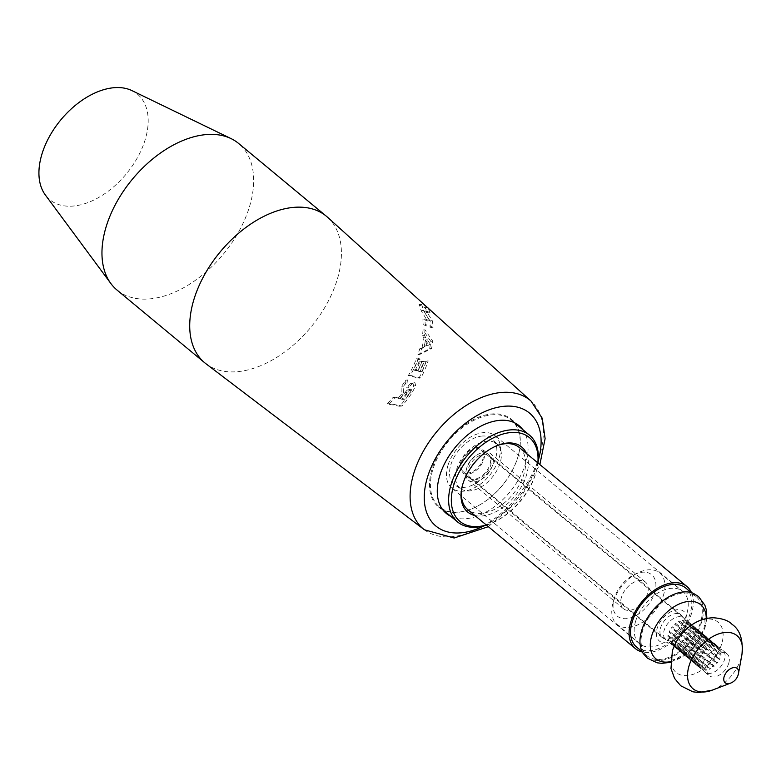 <?xml version="1.0" encoding="UTF-8"?>
<svg xmlns="http://www.w3.org/2000/svg" width="781" height="781" viewBox="0 0 781 781"><rect width="100%" height="100%" fill="white"/><g stroke="black" fill="none" stroke-linecap="round" stroke-linejoin="round"><path stroke-width="0.59" stroke-dasharray="3.9 2.93" d="M420.051 371.649L417.913 371.102L421.994 371.424L420.051 371.649A90.137 55.783 -50.3 0 0 424.19 361.554L426.104 361.33A92.705 57.374 -50.3 0 1 421.994 371.424M327.532 217.225A95.233 58.936 129.7 0 1 336.709 281.199A95.233 58.936 -50.3 0 1 277.401 356.966A95.233 58.936 -50.3 0 1 205.999 363.79M417.903 354.642L429.618 348.765A90.049 55.734 -50.3 0 0 430.79 341.346L422.99 330.031A90.518 56.027 -50.3 0 1 422.443 335.752L423.917 337.87A90.43 55.968 -50.3 0 1 421.974 347.691L419.739 348.765A90.518 56.027 -50.3 0 1 418.626 352.456A90.518 56.027 -50.3 0 1 417.903 354.642L419.817 354.418L431.551 348.541A92.617 57.316 -50.3 0 0 432.752 341.112L424.981 329.797A93.085 57.609 -50.3 0 1 424.405 335.527L425.87 337.636A92.998 57.55 -50.3 0 1 423.888 347.467L421.652 348.541A93.085 57.609 -50.3 0 1 419.817 354.418M410.503 383.637L414.926 382.641L412.905 382.875L413.608 385.98L409.937 393.116A90.049 55.734 -50.3 0 1 399.638 406.266L387.191 403.914A90.518 56.027 -50.3 0 0 392.98 397.5L397.939 398.495A90.323 55.9 -50.3 0 0 401.249 394.307L401.122 386.985A90.518 56.027 -50.3 0 0 405.612 380.201L406.247 387.972L408.336 387.727L407.653 379.956A93.085 57.609 -50.3 0 1 403.24 386.732L403.435 394.054A92.89 57.491 -50.3 0 1 400.204 398.222L395.274 397.226A93.085 57.609 -50.3 0 1 389.651 403.631L401.981 405.993A92.617 57.316 -50.3 0 0 412.046 392.872L415.648 385.736L414.926 382.641L410.503 383.637L406.247 387.972M417.913 371.102A90.235 55.842 -50.3 0 0 421.867 361.779L420.061 361.291A90.323 55.9 -50.3 0 1 416.019 370.633L413.5 369.999A90.44 55.968 -50.3 0 0 418.06 359.602L416.615 358.186A90.518 56.027 -50.3 0 1 408.346 375.612L418.967 378.18A90.049 55.734 -50.3 0 0 426.28 361.144L424.19 361.554M426.28 361.144L428.193 360.92A92.617 57.316 -50.3 0 1 420.939 377.955L410.347 375.378A93.085 57.609 -50.3 0 0 418.528 357.962L419.983 359.377A92.998 57.56 -50.3 0 1 415.463 369.764L417.972 370.399A92.88 57.482 -50.3 0 0 421.984 361.066L423.78 361.554A92.802 57.433 -50.3 0 1 419.856 370.877M418.967 378.18L420.939 377.955M428.193 360.92L426.104 361.33M428.056 308.056A92.617 57.316 -50.3 0 1 430.067 312.673L426.123 310.897L432.244 320.61A92.617 57.316 -50.3 0 1 433.113 327.239L425.147 324.359A93.085 57.609 -50.3 0 0 424.874 318.892L429.638 320.708L423.468 310.428A93.085 57.609 -50.3 0 0 421.525 304.346L426.865 306.972M430.36 344.226L426.045 346.413A92.9 57.501 -50.3 0 0 427.324 339.764L430.36 344.226L428.418 344.45L424.122 346.637L426.045 346.413M412.544 383.393L408.336 387.727M407.057 392.433A92.802 57.433 -50.3 0 1 402.42 398.603L405.066 399.15A92.695 57.374 -50.3 0 0 409.713 392.833L411.07 390.266L410.855 389.094L409.244 389.856L407.057 392.433L404.909 392.677A90.245 55.851 -50.3 0 1 400.184 398.866L402.42 398.603M410.611 389.084L408.766 389.338L408.98 390.51L407.594 393.077A90.137 55.783 -50.3 0 1 402.84 399.403L400.184 398.866M427.324 339.764L425.372 339.999A90.342 55.91 -50.3 0 1 424.122 346.637M404.909 392.677L407.145 390.1L410.552 389.094M425.372 339.999L428.418 344.45M423.097 324.603A90.518 56.027 -50.3 0 0 422.755 319.136L427.471 320.962L421.184 310.692A90.518 56.027 -50.3 0 0 419.065 304.629L425.098 307.734A90.049 55.734 -50.3 0 1 427.637 312.956L423.771 311.17L430.028 320.864A90.049 55.734 -50.3 0 1 431.005 327.483L423.097 324.603L425.147 324.359M402.84 399.403L405.066 399.15M423.771 311.17L426.123 310.897M430.028 320.864L432.244 320.61M427.637 312.956L430.067 312.673M425.098 307.734L427.412 307.47M419.065 304.629L421.525 304.346M421.184 310.692L423.468 310.428M427.471 320.962L429.638 320.708M422.755 319.136L424.874 318.892M431.005 327.483L433.113 327.239M117.023 290.054A95.233 58.936 -50.3 0 0 188.651 284.801A95.233 58.936 -50.3 0 0 248.954 208.429A95.233 58.936 129.7 0 0 238.595 143.44M131.921 90.606A68.591 42.447 129.7 0 1 144.797 140.892A68.591 42.447 -50.3 0 1 97.264 198.286A68.591 42.447 -50.3 0 1 45.357 194.996M419.739 348.765L421.652 348.541M429.618 348.765L431.551 348.541M430.79 341.346L432.752 341.112M422.99 330.031L424.981 329.797M422.443 335.752L424.405 335.527M423.917 337.87L425.87 337.636M421.974 347.691L423.888 347.467M522.714 429.53A57.003 35.282 129.7 0 1 525.262 464.568A57.003 35.282 -50.3 0 1 450.754 516.3M514.962 423.107A57.003 35.282 -50.3 0 1 518.73 453.849A57.003 35.282 -50.3 0 1 517.51 458.144A57.003 35.282 -50.3 0 1 473.921 507.894A57.003 35.282 -50.3 0 1 459.179 512.199A57.003 35.282 -50.3 0 1 443.012 509.876M442.788 509.768A57.003 35.282 -50.3 0 1 438.541 507.006A57.003 35.282 -50.3 0 1 432.352 468.102A57.003 35.282 -50.3 0 1 490.683 414.057A57.003 35.282 -50.3 0 1 511.311 419.251A57.003 35.282 -50.3 0 1 514.816 422.911M518.623 454.278A56.359 34.881 129.7 0 1 474.321 507.709A56.359 34.881 129.7 0 1 459.736 511.965A56.359 34.881 -50.3 0 1 439.342 506.83A56.359 34.881 -50.3 0 1 439.361 454.405A56.359 34.881 -50.3 0 1 490.898 414.936A56.359 34.881 129.7 0 1 511.291 420.061A56.359 34.881 129.7 0 1 518.623 454.278L518.73 453.849M486.514 525.144A56.359 34.881 129.7 0 0 492.518 522.801A56.359 34.881 129.7 0 0 536.83 469.371A56.359 34.881 129.7 0 0 538.021 463.026M486.338 524.998A54.445 33.69 129.7 0 0 493.719 522.255A54.445 33.69 129.7 0 0 536.518 470.64A54.445 33.69 129.7 0 0 537.845 462.879M526.443 453.419A42.272 26.163 129.7 0 1 518.301 491.63A42.272 26.163 129.7 0 1 483 515.89A42.272 26.163 -50.3 0 1 474.926 515.538M519.277 447.484A40.348 24.972 -50.3 0 1 523.66 475.014A40.348 24.972 -50.3 0 1 482.365 513.273A40.348 24.972 -50.3 0 1 467.76 509.602M462.362 485.733A40.348 24.972 -50.3 0 1 462.508 485.108A40.348 24.972 -50.3 0 1 463.377 482.062A40.348 24.972 -50.3 0 1 494.236 446.859A40.348 24.972 -50.3 0 1 494.822 446.586M691.507 592.662A40.348 24.972 129.7 0 1 691.341 614.061A40.348 24.972 -50.3 0 1 642.324 651.979M685.728 588.005A38.425 23.781 -50.3 0 1 689.906 614.227A38.425 23.781 -50.3 0 1 665.578 645.047A38.425 23.781 -50.3 0 1 636.671 647.166M700.362 622.906A38.425 23.781 -50.3 0 1 676.034 653.726A38.425 23.781 -50.3 0 1 647.127 655.845A38.425 23.781 -50.3 0 1 642.948 629.613A38.425 23.781 -50.3 0 1 667.286 598.793A38.425 23.781 -50.3 0 1 696.193 596.674A38.425 23.781 -50.3 0 1 700.362 622.906M643.388 653.746A39.792 24.631 -50.3 0 0 673.476 656.265A39.792 24.631 -50.3 0 0 701.387 622.779A39.792 24.631 129.7 0 0 693.44 593.384M421.867 361.779L423.78 361.554M420.061 361.291L421.984 361.066M416.019 370.633L417.972 370.399M413.5 369.999L415.463 369.764M418.06 359.602L419.983 359.377M416.615 358.186L418.528 357.962M408.346 375.612L410.347 375.378M405.612 380.201L407.653 379.956M401.122 386.985L403.24 386.732M401.249 394.307L403.435 394.054M397.939 398.495L400.204 398.222M392.98 397.5L395.274 397.226M387.191 403.914L389.651 403.631M399.638 406.266L401.981 405.993M647.4 593.921A17.289 10.7 -50.3 0 1 636.447 607.794A17.289 10.7 -50.3 0 1 623.443 608.741A17.289 10.7 -50.3 0 1 621.559 596.938A17.289 10.7 -50.3 0 1 632.512 583.075A17.289 10.7 -50.3 0 1 645.516 582.118A17.289 10.7 -50.3 0 1 647.4 593.921M492.499 465.466A17.289 10.7 -50.3 0 1 481.545 479.339A17.289 10.7 -50.3 0 1 468.541 480.295A17.289 10.7 -50.3 0 1 466.657 468.493A17.289 10.7 -50.3 0 1 477.611 454.62A17.289 10.7 -50.3 0 1 490.614 453.673A17.289 10.7 -50.3 0 1 492.499 465.466M654.576 593.082A26.896 16.645 129.7 0 0 634.553 574.494A26.896 16.645 129.7 0 0 614.383 597.777A26.896 16.645 129.7 0 0 613.925 599.378A26.896 16.645 129.7 0 0 627.748 618.493A26.896 16.645 129.7 0 0 654.576 593.082M663.303 595.727A33.398 20.667 129.7 0 0 659.486 572.785A33.398 20.667 129.7 0 0 638.438 572.649A33.398 20.667 129.7 0 0 613.407 601.555A33.398 20.667 129.7 0 0 612.831 603.537A33.398 20.667 129.7 0 0 616.853 624.195A33.398 20.667 129.7 0 0 642.002 622.603A33.398 20.667 129.7 0 0 663.303 595.727M635.841 620.553A33.944 21.009 -50.3 0 1 657.182 593.423A33.944 21.009 -50.3 0 1 682.682 591.305A33.944 21.009 -50.3 0 1 682.867 591.461A33.944 21.009 -50.3 0 1 686.558 614.627A33.944 21.009 -50.3 0 1 665.07 641.845A33.944 21.009 -50.3 0 1 639.532 643.72A33.944 21.009 -50.3 0 1 639.356 643.564A33.944 21.009 -50.3 0 1 635.841 620.553M448.118 464.88A33.944 21.009 -50.3 0 1 469.606 437.663A33.944 21.009 -50.3 0 1 495.144 435.788A33.944 21.009 -50.3 0 1 498.825 458.955A33.944 21.009 -50.3 0 1 477.337 486.172A33.944 21.009 -50.3 0 1 451.799 488.047A33.944 21.009 -50.3 0 1 448.118 464.88M481.408 436.11A29.707 18.383 -50.3 0 1 493.25 439.849A29.707 18.383 -50.3 0 1 495.388 459.091A29.707 18.383 -50.3 0 1 464.988 487.266A29.707 18.383 -50.3 0 1 455.44 485.44A29.707 18.383 -50.3 0 1 451.008 464.285A29.707 18.383 -50.3 0 1 481.408 436.11M476.517 447.689A15.376 9.509 -50.3 0 1 482.082 449.085A15.376 9.509 -50.3 0 1 483.751 459.579A15.376 9.509 -50.3 0 1 468.024 474.155A15.376 9.509 -50.3 0 1 462.459 472.749A15.376 9.509 -50.3 0 1 460.79 462.264A15.376 9.509 -50.3 0 1 476.517 447.689M461.659 462.079A14.087 8.718 -50.3 0 1 470.582 450.783A14.087 8.718 -50.3 0 1 481.184 450.002A14.087 8.718 -50.3 0 1 482.717 459.618A14.087 8.718 -50.3 0 1 473.794 470.923A14.087 8.718 -50.3 0 1 463.192 471.695A14.087 8.718 -50.3 0 1 461.659 462.079M461.19 489.052A28.819 17.836 -50.3 0 0 470.445 490.829A28.819 17.836 129.7 0 0 496.228 471.636A28.819 17.836 129.7 0 0 497.868 444.828A28.819 17.836 129.7 0 0 486.378 441.206A28.819 17.836 -50.3 0 0 459.492 462.391A28.819 17.836 -50.3 0 0 461.19 489.052L455.44 485.44M488.223 454.181A15.376 9.509 129.7 0 1 488.223 468.483A15.376 9.509 129.7 0 1 474.165 479.251A15.376 9.509 -50.3 0 1 468.6 477.845A15.376 9.509 -50.3 0 1 468.61 463.553A15.376 9.509 -50.3 0 1 482.668 452.785A15.376 9.509 129.7 0 1 488.223 454.181L482.082 449.085M685.279 627.602A14.087 8.718 -50.3 0 1 674.511 639.893A14.087 8.718 -50.3 0 1 665.763 639.678A14.087 8.718 -50.3 0 1 664.231 630.062A14.087 8.718 -50.3 0 1 673.154 618.757A14.087 8.718 -50.3 0 1 683.756 617.986A14.087 8.718 -50.3 0 1 685.581 626.538A14.087 8.718 -50.3 0 1 685.279 627.602M686.011 624.585A19.213 11.891 129.7 0 0 686.421 623.131A19.213 11.891 129.7 0 0 676.336 609.805A19.213 11.891 129.7 0 0 657.309 627.934A19.213 11.891 129.7 0 0 671.318 641.347A19.213 11.891 129.7 0 0 686.011 624.585M681.061 614.92A14.732 9.118 129.7 0 1 682.662 624.976A14.732 9.118 -50.3 0 1 673.339 636.788A14.732 9.118 -50.3 0 1 662.259 637.599A14.732 9.118 -50.3 0 1 660.658 627.543A14.732 9.118 129.7 0 1 669.981 615.731A14.732 9.118 129.7 0 1 681.061 614.92L488.984 455.645A14.732 9.118 129.7 0 0 477.904 456.455A14.732 9.118 129.7 0 0 468.571 468.268A14.732 9.118 129.7 0 0 470.172 478.323A14.732 9.118 129.7 0 0 481.252 477.503A14.732 9.118 129.7 0 0 490.585 465.691A14.732 9.118 129.7 0 0 488.984 455.645M728.653 663.567A14.087 8.718 -50.3 0 1 719.731 674.862A14.087 8.718 -50.3 0 1 709.138 675.643A14.087 8.718 -50.3 0 1 707.606 666.027A14.087 8.718 129.7 0 1 716.528 654.722A14.087 8.718 129.7 0 1 727.121 653.951A14.087 8.718 129.7 0 1 728.653 663.567M703.349 662.493A14.087 8.718 129.7 0 0 704.872 672.109A14.087 8.718 129.7 0 0 715.474 671.328A14.087 8.718 129.7 0 0 724.397 660.033A14.087 8.718 129.7 0 0 722.864 650.417A14.087 8.718 129.7 0 0 712.262 651.188A14.087 8.718 129.7 0 0 703.349 662.493M717.7 646.404A14.087 8.718 129.7 0 0 716.802 646.092L686.714 620.719A14.087 8.718 129.7 0 0 685.816 620.397L716.802 646.092M716.929 646.766L685.943 621.08L686.714 620.719M685.816 620.397L685.943 621.08M719.301 648.425L688.325 622.74L689.047 622.652L720.023 648.337A14.087 8.718 129.7 0 0 719.438 647.625L719.301 648.425L720.023 648.337M689.047 622.652A14.087 8.718 129.7 0 0 688.461 621.93L719.438 647.625M688.461 621.93L688.325 622.74M720.56 651.247L689.574 625.552L721.146 651.452A14.087 8.718 129.7 0 0 720.941 650.407L720.56 651.247L721.146 651.452M690.16 625.757A14.087 8.718 129.7 0 0 689.965 624.722L720.941 650.407M689.965 624.722L689.574 625.552M720.922 655.357A14.087 8.718 129.7 0 0 721.127 654.117L720.922 655.357L689.935 629.662A14.087 8.718 129.7 0 0 690.15 628.432L721.127 654.117M720.541 654.878L689.935 629.662M690.15 628.432L689.555 629.193M719.242 658.9L688.393 633.889L719.379 659.584A14.087 8.718 129.7 0 0 719.975 658.305L719.379 659.584M688.393 633.889A14.087 8.718 129.7 0 0 688.988 632.61L719.975 658.305M688.988 632.61L688.266 633.215M716.841 662.825L685.855 637.13L685.718 637.94L716.704 663.625A14.087 8.718 129.7 0 0 717.612 662.454L716.704 663.625M685.718 637.94A14.087 8.718 129.7 0 0 686.626 636.769L717.612 662.454M686.626 636.769L685.855 637.13M713.219 666.994A14.087 8.718 129.7 0 0 714.332 666.076L713.219 666.994L682.243 641.308A14.087 8.718 129.7 0 0 683.346 640.391L714.332 666.076M713.609 666.164L682.623 640.479L682.243 641.308M683.346 640.391L682.623 640.479M709.939 668.526L678.962 642.841L678.367 643.603L709.353 669.288A14.087 8.718 129.7 0 0 710.525 668.731L709.353 669.288M678.367 643.603A14.087 8.718 129.7 0 0 679.548 643.046L710.525 668.731M679.548 643.046L678.962 642.841M705.555 670.225A14.087 8.718 129.7 0 0 706.659 670.098L706.278 669.629L705.555 670.225L674.579 644.54A14.087 8.718 129.7 0 0 675.682 644.413L706.659 670.098M706.278 669.629L675.301 643.934L674.579 644.54M703.066 669.337L672.09 643.642L671.318 644.003L702.295 669.698A14.087 8.718 129.7 0 0 703.203 670.01L703.066 669.337L702.295 669.698M671.318 644.003A14.087 8.718 129.7 0 0 672.216 644.315L703.203 670.01M672.216 644.315L672.09 643.642M700.694 667.677L669.707 641.982L668.985 642.07L699.971 667.755A14.087 8.718 129.7 0 0 700.557 668.477L700.694 667.677L699.971 667.755M668.985 642.07A14.087 8.718 129.7 0 0 669.571 642.792L700.557 668.477M669.571 642.792L669.707 641.982M698.849 664.651A14.087 8.718 129.7 0 0 699.054 665.695L699.434 664.856L667.872 638.965A14.087 8.718 129.7 0 0 668.067 640L699.054 665.695M699.434 664.856L667.872 638.965M668.067 640L668.458 639.17M699.454 661.214L668.477 635.529L699.073 660.746A14.087 8.718 129.7 0 0 698.868 661.976L699.073 660.746M668.097 635.06A14.087 8.718 129.7 0 0 667.882 636.29L698.868 661.976M667.882 636.29L668.477 635.529M700.752 657.202L669.766 631.507L700.616 656.518A14.087 8.718 129.7 0 0 700.02 657.797L700.616 656.518M669.639 630.833A14.087 8.718 129.7 0 0 669.044 632.102L700.02 657.797M669.044 632.102L669.766 631.507M703.29 652.477A14.087 8.718 129.7 0 0 702.383 653.638L703.29 652.477L672.314 626.782A14.087 8.718 129.7 0 0 671.406 627.953L702.383 653.638M703.154 653.277L672.177 627.592L672.314 626.782M671.406 627.953L672.177 627.592M706.385 649.938L675.409 624.244L675.79 623.414L706.776 649.099A14.087 8.718 129.7 0 0 705.663 650.017L706.776 649.099M675.79 623.414A14.087 8.718 129.7 0 0 674.686 624.331L705.663 650.017M674.686 624.331L675.409 624.244M710.056 647.576L679.07 621.881L679.665 621.12L710.642 646.814A14.087 8.718 129.7 0 0 709.47 647.371L710.642 646.814M679.665 621.12A14.087 8.718 129.7 0 0 678.484 621.676L709.47 647.371M678.484 621.676L679.07 621.881M714.439 645.877A14.087 8.718 129.7 0 0 713.336 646.004L713.717 646.473L714.439 645.877L683.463 620.182A14.087 8.718 129.7 0 0 682.35 620.309L713.336 646.004M713.717 646.473L682.731 620.778L683.463 620.182M424.395 529.772A83.596 51.731 129.7 0 0 487.061 523.778A83.596 51.731 129.7 0 0 539.134 457.275A83.596 51.731 129.7 0 0 531.07 401.122M407.145 390.1L409.244 389.856M408.98 390.51L411.07 390.266M407.594 393.077L409.713 392.833M484.035 525.877A73.355 45.396 129.7 0 0 537.465 463.143A73.355 45.396 129.7 0 0 538.285 460.458M670.469 661.673A35.135 21.741 -50.3 0 0 704.501 628.666A35.135 21.741 129.7 0 0 706.239 618.532M721.517 644.452A32.763 20.277 -50.3 0 1 687.993 675.506A32.763 20.277 -50.3 0 1 672.578 650.173A32.763 20.277 129.7 0 1 674.95 644.335L672.734 649.772C671.367 658.695 671.094 662.19 671.904 660.238L671.24 659.691C669.297 660.599 680.31 659.31 686.792 653.394C695.002 646.717 700.606 638.965 703.613 630.13C705.038 622.877 705.311 619.382 704.433 619.665L705.097 620.212C704.852 620.993 704.286 616.99 690.033 626.147A32.763 20.277 129.7 0 1 716.236 620.895A32.763 20.277 129.7 0 1 721.517 644.452M712.301 690.14L712.35 690.121A34.471 21.331 -50.3 0 0 740.749 659.184A34.471 21.331 129.7 0 0 741.95 654.429M738.152 674.794A9.333 5.779 -50.3 0 1 730.46 683.18M409.937 393.116L412.046 392.872M413.608 385.98L415.648 385.736M446.293 513.429L438.541 507.006M519.062 425.674L511.311 419.251M514.591 422.794L511.291 420.061M442.642 509.573L439.342 506.83M462.508 485.108L462.196 486.387M494.236 446.859L495.427 446.312M647.127 655.845L642.207 651.754M706.864 618.406L704.979 627.885L691.468 649.607L670.459 662.308M696.193 596.674L691.263 592.594M536.518 470.64L536.83 469.371M493.719 522.255L492.518 522.801M488.35 526.677L519.306 499.928L539.866 464.549M623.443 608.741L468.541 480.295M634.553 574.494L638.438 572.649M659.486 572.785L682.682 591.305M682.867 591.461L495.144 435.788M639.532 643.72L451.799 488.047M616.853 624.195L639.356 643.564M613.925 599.378L612.831 603.537M497.868 444.828L493.25 439.849M468.6 477.845L462.459 472.749M665.763 639.678L463.192 471.695M683.756 617.986L481.184 450.002M685.581 626.538L686.421 623.131M662.259 637.599L470.172 478.323M645.516 582.118L490.614 453.673M674.511 639.893L671.318 641.347M704.872 672.109L709.138 675.643M722.864 650.417L727.121 653.951"/><path stroke-width="1.17" d="M539.866 464.549L545.118 438.629L542.239 418.255L531.07 401.122A83.596 51.731 129.7 0 0 468.034 404.314A83.596 51.731 129.7 0 0 414.242 471.88A83.596 51.731 129.7 0 0 424.395 529.772L205.999 363.79A95.233 58.936 -50.3 0 1 204.788 362.833A95.233 58.936 -50.3 0 1 194.43 297.844A95.233 58.936 129.7 0 1 254.733 221.462A95.233 58.936 129.7 0 1 326.36 216.22L238.595 143.44A95.233 58.936 129.7 0 0 231.069 138.608A95.233 58.936 129.7 0 0 106.675 225.065A95.233 58.936 -50.3 0 0 110.882 283.552A95.233 58.936 -50.3 0 0 117.023 290.054L204.788 362.833M427.412 307.47L426.865 306.972M427.734 307.431A92.617 57.316 -50.3 0 1 428.056 308.056M531.07 401.122L327.532 217.225A95.233 58.936 129.7 0 0 326.36 216.22M110.882 283.552L45.357 194.996A68.591 42.447 -50.3 0 1 42.32 152.871A68.591 42.447 129.7 0 1 131.921 90.606L231.069 138.608M450.754 516.3A57.003 35.282 -50.3 0 1 446.293 513.429A57.003 35.282 -50.3 0 1 440.094 474.526A57.003 35.282 129.7 0 1 476.185 428.808A57.003 35.282 129.7 0 1 519.062 425.674A57.003 35.282 129.7 0 1 522.714 429.53M538.021 463.026A56.359 34.881 129.7 0 0 529.498 435.154A56.359 34.881 129.7 0 0 509.095 430.028A56.359 34.881 -50.3 0 0 457.568 469.498A56.359 34.881 -50.3 0 0 457.539 521.923A56.359 34.881 -50.3 0 0 477.943 527.058A56.359 34.881 129.7 0 0 486.514 525.144M486.338 524.998A54.445 33.69 129.7 0 1 479.632 526.365A54.445 33.69 -50.3 0 1 454.015 484.259A54.445 33.69 -50.3 0 1 509.729 432.645A54.445 33.69 129.7 0 1 537.845 462.879M474.926 515.538A42.272 26.163 -50.3 0 1 462.196 486.387A42.272 26.163 -50.3 0 1 495.427 446.312A42.272 26.163 -50.3 0 1 506.361 443.12A42.272 26.163 129.7 0 1 526.443 453.419M642.324 651.979A40.348 24.972 -50.3 0 1 635.451 648.65L467.76 509.602A40.348 24.972 -50.3 0 1 462.362 485.733M494.822 446.586A40.348 24.972 -50.3 0 1 504.672 443.803A40.348 24.972 -50.3 0 1 519.277 447.484L686.958 586.531A40.348 24.972 129.7 0 0 656.606 588.757A40.348 24.972 129.7 0 0 631.058 621.11A40.348 24.972 -50.3 0 0 635.451 648.65M691.507 592.662A40.348 24.972 129.7 0 0 686.958 586.531M642.207 651.754L636.671 647.166A38.425 23.781 -50.3 0 1 632.493 620.944A38.425 23.781 -50.3 0 1 656.831 590.124A38.425 23.781 -50.3 0 1 685.728 588.005L691.263 592.594M706.864 618.406L706.307 609.776L704.882 605.207L698.575 596.577L693.44 593.384A39.792 24.631 129.7 0 0 641.933 629.74A39.792 24.631 -50.3 0 0 643.388 653.746L647.469 658.207L657.124 662.805L661.878 663.362L670.459 662.308M538.285 460.458A73.355 45.396 129.7 0 0 501.773 406.559A73.355 45.396 129.7 0 0 427.881 475.961A73.355 45.396 129.7 0 0 484.035 525.877M706.239 618.532A35.135 21.741 129.7 0 0 683.277 602.483A35.135 21.741 129.7 0 0 652.018 634.807A35.135 21.741 -50.3 0 0 670.469 661.673M738.152 674.794A9.333 5.779 129.7 0 0 738.475 673.505L741.95 654.429C743.278 639.737 739.968 629.691 732.002 624.302C728.546 620.563 722.298 618.386 713.268 617.761C704.852 617.976 697.111 620.778 690.033 626.147A32.763 20.277 129.7 0 0 674.95 644.335L672.402 650.602L670.977 668.546L674.589 678.435L680.739 685.786L692.903 691.81L698.975 692.552L712.301 690.14M741.95 654.429A34.471 21.331 129.7 0 0 722.405 632.864A34.471 21.331 129.7 0 0 689.242 665.207A34.471 21.331 -50.3 0 0 712.35 690.121L730.46 683.18A9.333 5.779 -50.3 0 1 724.202 676.434A9.333 5.779 129.7 0 1 733.183 667.667A9.333 5.779 129.7 0 1 738.475 673.505A12.808 12.808 0 0 1 730.46 683.18M529.498 435.154L514.591 422.794M457.539 521.923L442.642 509.573M424.395 529.772L454.103 538.021L488.35 526.677"/></g></svg>
